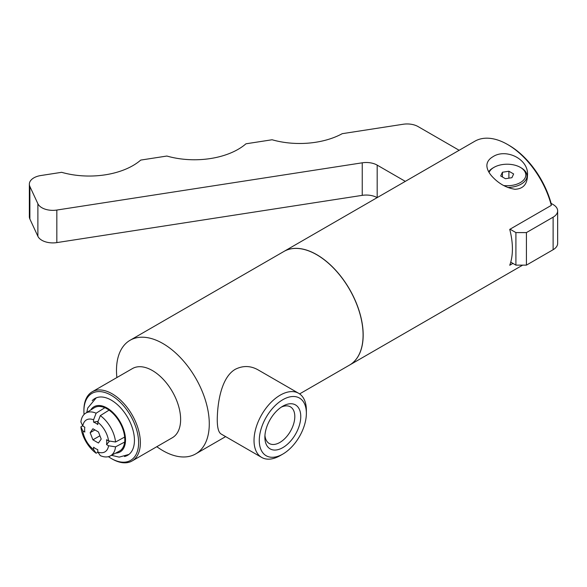 <?xml version="1.0" encoding="UTF-8"?>
<svg xmlns="http://www.w3.org/2000/svg" width="587" height="587" viewBox="0 0 587 587"><rect width="100%" height="100%" fill="white"/><g stroke="black" fill="none" stroke-linecap="round" stroke-linejoin="round"><path stroke-width="0.88" d="M405.316 181.368L377.184 165.123A15.475 8.937 0 0 0 362.238 162.812L56.836 210.051A15.475 8.937 180 0 1 37.884 203.733L29.878 186.475A15.475 8.937 180 0 1 29.35 184.164L29.35 216.713A15.475 8.937 0 0 0 29.878 219.024L37.884 236.282A15.475 8.937 0 0 0 56.836 242.6L362.238 195.354A15.475 8.937 180 0 1 377.133 197.636M553.115 249.717A15.475 8.937 0 0 0 557.65 243.4L557.65 210.858A15.475 8.937 180 0 1 553.115 217.175L526.422 232.584L526.422 265.133L553.115 249.717L553.115 217.175M510.741 262.147L515.914 265.133L526.422 265.133M29.35 184.164A15.475 8.937 180 0 1 40.819 175.535L61.657 172.314A61.892 35.734 0 0 0 140.748 160.082L166.877 156.039A61.892 35.734 0 0 0 245.968 143.8L272.097 139.757A61.892 35.734 0 0 0 342.221 133.682L403.13 124.261A15.475 8.937 180 0 1 418.076 126.572L459.151 150.287M551.12 203.381L553.115 204.54A15.475 8.937 180 0 1 557.65 210.858M526.422 232.584L515.914 232.584L515.914 265.133M515.914 232.584L510.044 229.194M512.935 263.409L509.736 265.251A65.605 37.876 -120 0 0 512.414 248.859A65.605 37.876 -120 0 0 509.736 229.37L551.318 205.369A65.605 37.876 -120 0 0 507.601 144.505A65.605 37.876 -120 0 0 474.795 141.254L283.983 251.419A65.605 37.876 -120 0 0 283.939 251.449M349.544 365.077A65.605 37.876 -120 0 0 349.588 365.055A65.605 37.876 -120 0 0 363.177 335.023A65.605 37.876 -120 0 0 334.539 269A65.605 37.876 -120 0 0 283.983 251.419M492.809 156.802C505.818 148.005 529.158 159.026 527.464 175.535C527.251 184.303 523.098 188.889 515.012 189.278C506.676 187.979 499.28 183.958 492.809 177.215C489.015 173.297 487.034 169.438 486.865 165.644C486.953 162.027 488.934 159.077 492.809 156.802M507.66 187.458A19.877 11.476 0 0 0 527.038 175.983A19.877 11.476 0 0 0 521.219 167.875L520.346 167.368A18.637 10.764 180 0 1 523.648 180.004A18.637 10.764 180 0 1 503.705 185.551M489.059 172.424A18.637 10.764 180 0 1 493.983 167.368L493.109 167.875A19.877 11.476 0 0 0 488.678 171.771M493.983 167.368A18.637 10.764 180 0 1 520.346 167.368M500.689 175.975L502.428 172.24L508.9 171.235L513.64 173.972L511.901 177.707L505.429 178.712L500.689 175.975M502.428 172.24L502.428 176.981M508.9 171.235L508.9 178.177M551.318 205.369L551.23 203.806A63.748 36.805 -120 0 0 508.914 145.26L507.601 144.505M299.612 393.906L349.5 365.107A65.605 37.876 -120 0 0 363.089 335.074A65.605 37.876 -120 0 0 334.451 269.044A65.605 37.876 -120 0 0 283.895 251.471L130.087 340.269A65.605 37.876 -120 0 0 116.894 377.544M261.692 457.434L221.079 433.984C218.496 432.384 217.219 427.475 217.263 419.265C217.476 402.983 221.204 377.338 235.343 369.267C243.018 365.452 250.598 365.657 258.089 369.876L298.702 393.327A37.01 21.367 120 0 0 261.692 414.693A37.01 21.367 120 0 0 261.692 457.434A37.01 21.367 120 0 0 280.197 455.6L282.824 454.081A33.298 19.224 120 0 0 306.37 413.299A33.298 19.224 120 0 0 282.824 399.703A33.298 19.224 120 0 0 259.278 440.492A33.298 19.224 120 0 0 282.824 454.081M156.817 446.692A65.605 37.876 -120 0 0 195.691 453.905A65.605 37.876 -120 0 0 209.28 423.873A65.605 37.876 -120 0 0 180.642 357.85A65.605 37.876 -120 0 0 130.087 340.269M306.37 413.299L306.37 410.269A37.01 21.367 120 0 0 298.702 393.327M300.764 416.535A25.373 14.653 -60 0 1 282.824 447.617A25.373 14.653 -60 0 1 264.876 437.256A25.373 14.653 -60 0 1 282.824 406.175A25.373 14.653 -60 0 1 300.764 416.535M264.95 435.415A21.161 12.217 120 0 0 269.029 443.361A21.161 12.217 120 0 0 285.414 437.997A21.161 12.217 120 0 0 294.806 416.535A21.161 12.217 120 0 0 290.191 406.718A21.161 12.217 120 0 0 281.268 407.151M108.412 456.664A38.683 22.335 -120 0 0 111.259 458.476L112.139 458.983A39.923 23.047 -120 0 0 132.097 460.964L172.365 437.719A39.923 23.047 -120 0 0 180.627 419.441A39.923 23.047 -120 0 0 163.208 379.268A39.923 23.047 -120 0 0 132.442 368.57L92.174 391.815A39.923 23.047 -120 0 0 83.912 410.093L83.912 411.105A38.683 22.335 -120 0 0 84.058 414.481M132.097 460.964A39.923 23.047 -120 0 0 140.366 442.686A39.923 23.047 -120 0 0 122.94 402.513A39.923 23.047 -120 0 0 92.174 391.815M111.259 458.476A38.683 22.335 -120 0 0 138.613 442.686A38.683 22.335 -120 0 0 111.266 395.308A38.683 22.335 -120 0 0 83.912 411.105M124.473 456.517A32.784 18.923 -120 0 0 128.634 454.646A32.784 18.923 -120 0 0 134.445 440.279A32.784 18.923 -120 0 0 120.79 407.994A32.784 18.923 -120 0 0 95.916 397.979A32.784 18.923 -120 0 0 92.21 400.65M98.447 431.959L101.206 439.083L98.447 443.016L92.915 439.824L90.156 432.7L92.915 428.767L98.447 431.959M90.156 432.7L94.94 429.933M92.915 439.824L99.929 435.774M84.829 432.047L82.796 430.88A18.461 10.661 -120 0 0 93.582 449.554L93.582 447.213A15.636 9.025 -120 0 0 97.78 449.635L97.78 451.983A18.461 10.661 -120 0 0 108.566 445.753L106.54 444.586A15.636 9.025 -120 0 0 106.54 439.729L108.566 440.903A18.461 10.661 -120 0 0 97.78 422.229L97.78 424.57A15.636 9.025 -120 0 0 93.582 422.141L93.582 419.8A18.461 10.661 -120 0 0 82.796 426.03L84.829 427.197A15.636 9.025 -120 0 0 84.829 432.047M93.582 422.141L98.154 421.253M109.593 441.064L106.54 444.586M82.796 430.88L80.896 426.852L82.672 425.758M97.78 451.983L100.318 455.644A24.676 14.249 -120 0 0 110.283 455.945A24.676 14.249 -120 0 0 115.544 446.854L108.566 445.753M108.566 440.903L115.544 442.004L124.664 437.058L124.789 439.465A25.065 14.47 -120 0 1 124.789 439.641L124.789 441.982L115.544 446.854M93.582 419.8L96.121 413.211L104.963 407.642L109.16 410.064L100.318 415.633L97.78 422.229M97.948 452.225L96.121 453.215L93.582 449.554M115.544 442.004A24.676 14.249 -120 0 0 100.318 415.633M124.664 437.058A25.065 14.47 -120 0 0 109.16 410.21M104.963 407.782A25.065 14.47 -120 0 0 94.258 407.774L85.614 413.219A24.676 14.249 -120 0 0 80.896 421.994L82.796 426.03M96.121 413.211A24.676 14.249 -120 0 0 85.614 413.219M110.283 455.945L119.315 451.183A25.065 14.47 -120 0 0 124.664 441.908M80.896 426.852A24.676 14.249 -120 0 0 96.121 453.215M115.624 453.135A26.085 15.064 -120 0 0 125.508 439.971A26.085 15.064 -120 0 0 111.471 411.179A26.085 15.064 -120 0 0 90.721 409.997M377.184 165.123L377.184 197.614M362.238 162.812L362.238 195.354M56.836 210.051L56.836 242.6M37.884 203.733L37.884 236.282M29.878 186.475L29.878 219.024M522.665 265.133L349.588 365.055M527.038 179.563L527.038 175.983M225.635 436.618L195.691 453.905M128.927 454.419L119.183 457.126L111.493 455.307M86.773 412.485L87.757 407.987L96.253 397.832"/></g></svg>

